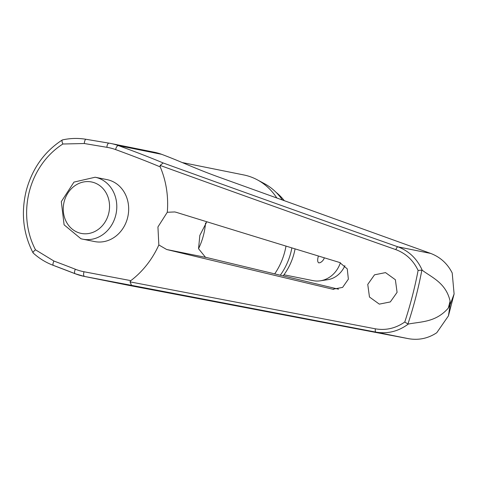 <?xml version="1.0" encoding="UTF-8"?>
<svg xmlns="http://www.w3.org/2000/svg" width="478" height="478" viewBox="0 0 478 478"><rect width="100%" height="100%" fill="white"/><g stroke="black" fill="none" stroke-linecap="round" stroke-linejoin="round"><path stroke-width="0.72" d="M160.094 165.502L160.118 165.418A2380.9 151.018 18.1 0 0 395.862 249.641C405.882 253.406 413.297 260.337 418.107 270.423A366.381 321.539 101.4 0 1 412.263 296.438A366.381 321.539 101.4 0 1 404.77 322.005C395.712 328.338 385.913 330.609 375.379 328.816A2380.9 10.11 -169.1 0 0 130.004 281.865L130.835 280.628A144.798 0.615 10.9 0 1 84.08 271.767A3.215 1.542 100.8 0 0 83.71 273.01A3.215 1.542 100.8 0 0 84.606 276.463A147.738 0.627 -169.1 0 0 131.504 285.348L130.022 281.781M131.504 285.348A2377.692 10.098 10.9 0 1 375.893 332.114C387.598 334.086 398.401 331.403 408.302 324.06L407.925 324.012A369.064 323.887 -78.6 0 0 415.782 297.316A369.064 323.887 -78.6 0 0 421.859 270.136L422.217 270.243C417.163 258.855 409.072 251.052 397.947 246.839A2377.692 150.815 -161.9 0 1 163.159 162.962L160.118 165.418L160.238 166.924A88.442 77.615 101.4 0 1 167.288 212.268L174.775 211.945L176.292 212.328A2381.677 103.654 16 0 0 339.721 262.512L347.249 268.869L348.372 279.152L342.606 287.403L332.813 289.232A2381.677 37.601 -167 0 1 166.679 249.51L158.839 244.951L157.931 226.942L167.288 212.268M422.217 270.243C432.471 277.849 445.944 283.084 450.097 301.086L450.103 304.791L454.1 293.958L452.212 273.004C447.504 263.677 440.352 257.158 430.75 253.442L222.019 178.252C194.666 168.501 184.502 162.95 161.666 154.322A67.774 59.481 -78.6 0 0 154.065 152.183L110.848 143.478A67.774 59.481 -78.6 0 0 109.103 143.161A3.215 1.542 -80.6 0 0 109.074 143.155L85.992 139.283A3.215 1.028 -80.4 0 1 86.01 139.283A147.738 2.115 9.9 0 0 109.05 143.149M206.837 221.762L199.84 235.385L198.543 248.715L205.456 257.248L338.526 289.208M84.08 271.767A63.275 55.532 101.4 0 1 75.404 269.263A3.215 1.524 111.4 0 0 74.861 270.452A3.215 1.524 111.4 0 0 75.195 273.745A3.215 1.524 111.4 0 0 75.321 273.78A67.774 59.481 -78.6 0 0 84.092 276.362L127.309 285.067A67.774 59.481 -78.6 0 0 127.823 285.169L408.696 338.717L375.893 332.114A3.215 1.129 -79.2 0 1 375.379 328.816M454.1 293.958L448.436 315.868L436.767 332.73C428.18 338.412 418.824 340.408 408.696 338.717M295.075 248.877A57.551 50.507 101.4 0 1 294.125 253.155A57.551 50.507 101.4 0 1 283.096 275.925M285.993 246.092A63.174 55.436 101.4 0 1 284.792 251.631A63.174 55.436 101.4 0 1 274.671 273.906M280.269 275.244A60.766 53.327 -78.6 0 0 290.803 252.689A60.766 53.327 -78.6 0 0 291.867 247.891M367.755 284.404L374.519 274.82L385.525 272.615L395.372 279.732L397.081 292.339L390.323 301.929L379.317 304.127L369.464 297.011L367.755 284.404M408.302 324.06C421.172 321.527 435.763 322.453 448.28 308.107L450.103 304.791L448.436 315.868M75.404 269.263A144.798 10.63 19.1 0 0 53.918 261.036L35.503 249.815C33.484 251.374 32.725 252.438 33.245 253.011L33.06 252.862C23.123 233.539 20.865 212.77 26.278 190.543C32.319 168.477 44.317 151.622 62.283 139.97L62.493 139.911C61.728 140.305 61.853 141.667 62.869 144.009L84.313 143.514A144.798 2.073 -170.1 0 0 106.947 147.314A63.275 55.532 101.4 0 1 115.67 149.608A144.798 9.184 -161.9 0 1 160.238 166.924M107.036 179.626A31.584 27.718 101.4 0 1 127.536 217.968A31.584 27.718 101.4 0 1 94.566 241.557L82.682 239.161A31.584 27.718 -78.6 0 0 115.652 215.578A31.584 27.718 -78.6 0 0 96.819 177.631A31.584 27.718 -78.6 0 0 95.152 177.236L107.036 179.626M421.859 270.136L418.107 270.423M324.329 257.815A8.03 8.03 0 0 1 320.158 262.643L318.826 262.894C317.446 262.117 317.296 259.847 318.384 256.094L318.408 256.005M283.956 274.778L313.09 280.646A26.768 23.494 -78.6 0 0 320.368 280.807L327.717 279.69A24.091 21.14 -78.6 0 0 344.895 265.649M320.368 280.807A26.768 23.494 -78.6 0 0 340.408 262.745M404.77 322.005L407.925 324.012M158.839 244.951A88.442 77.615 101.4 0 1 130.835 280.628M182.136 162.532L243.792 174.948A63.174 55.436 101.4 0 1 257.355 179.847A63.174 55.436 101.4 0 1 276.852 198.023M282.444 200.037A60.766 53.327 -78.6 0 0 264.412 183.642L257.355 179.847M276.057 192.329A57.551 50.507 101.4 0 1 284.326 200.718M53.918 261.036A3.215 1.016 110.5 0 0 53.411 262.243A3.215 1.016 110.5 0 0 53.321 265.368A3.215 1.016 110.5 0 0 53.393 265.386A147.738 10.845 -160.9 0 1 75.082 273.691M163.159 162.962A147.738 9.369 18.1 0 0 118.448 145.617A67.774 59.481 -78.6 0 0 110.848 143.478L109.074 143.155A3.215 1.542 -80.6 0 0 107.042 146.017A3.215 1.542 -80.6 0 0 106.947 147.314M115.67 149.608A3.215 1.524 -70 0 1 115.945 148.359A3.215 1.524 -70 0 1 118.448 145.617L161.666 154.322M84.313 143.514A3.215 1.028 -80.4 0 1 84.451 142.229A3.215 1.028 -80.4 0 1 85.992 139.283C78.123 137.975 70.26 138.19 62.409 139.923M450.097 301.086A377.823 331.577 101.4 0 1 449.206 304.6A377.823 331.577 101.4 0 1 448.28 308.107M205.54 222.957A63.174 55.436 101.4 0 1 203.473 235.254A63.174 55.436 101.4 0 1 198.537 248.656M35.503 249.815A75.506 66.263 101.4 0 1 29.361 191.439A75.506 66.263 101.4 0 1 62.869 144.009M81.009 238.767A31.584 27.718 -78.6 0 0 82.682 239.161L80.925 238.743L64.1 224.833L61.309 201.626L73.976 182.094L95.152 177.236M108.602 213.821A26.23 23.022 -78.6 0 0 92.965 182.309A26.23 23.022 -78.6 0 0 64.195 201.567A26.23 23.022 -78.6 0 0 79.832 233.079A26.23 23.022 -78.6 0 0 108.602 213.821M430.75 253.442L397.947 246.839A3.215 1.117 109.4 0 0 395.862 249.641M33.125 252.946C39.112 258.401 45.846 262.547 53.321 265.374L75.195 273.745L84.092 276.362A67.774 59.481 -78.6 0 0 84.606 276.463L127.823 285.169M206.275 257.487L166.679 249.51M333.614 289.393L332.813 289.232"/></g></svg>
